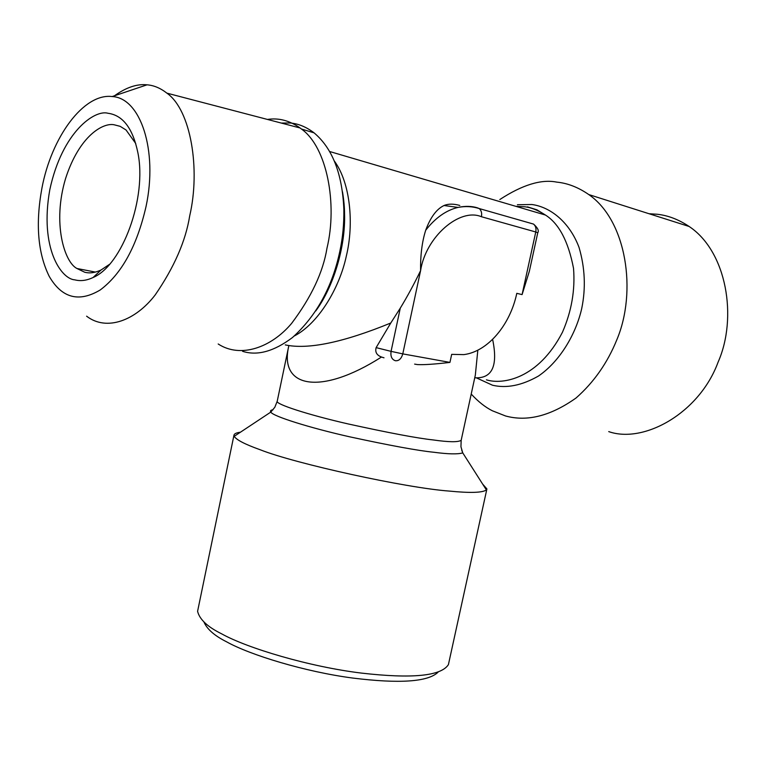 <?xml version="1.0" encoding="UTF-8"?>
<svg xmlns="http://www.w3.org/2000/svg" width="766" height="766" viewBox="0 0 766 766"><rect width="100%" height="100%" fill="white"/><g stroke="black" fill="none" stroke-linecap="round" stroke-linejoin="round"><path stroke-width="1.15" d="M93.107 277.493C122.292 265.371 147.187 197.676 137.861 152.626C132.815 128.353 122.866 115.235 108.016 113.272C94.917 109.356 62.295 131.561 49.819 189.652C39.334 248.021 61.223 279.083 74.829 279.858C80.612 281.342 86.702 280.548 93.107 277.493L101.016 270.015C94.984 272.801 89.555 273.539 84.71 272.227L76.926 268.493C64.334 262.077 52.203 222.963 65.589 178.488C79.492 135.333 103.333 122.455 114.144 124.781L120.185 126.342L126.055 130L135.745 143.52M41.9 188.283C35.389 223.873 37.84 253.24 49.235 276.392C61.893 298.127 78.879 302.666 100.183 289.998C121.679 273.922 136.98 246.039 146.076 206.351C158.055 150.241 140.465 97.818 112.19 96.554C83.647 92.925 51.389 137.286 41.9 188.283M109.481 264.366L101.016 270.015M114.527 95.769C126.151 87.41 136.99 83.762 147.034 84.825C153.813 85.332 160.429 88.1 166.883 93.136C191.012 110.045 200.548 169.439 189.7 215.888C185.698 240.955 174.188 267.315 155.172 294.967C135.659 320.427 106.675 331.697 86.606 316.186M267.449 119.439C278.7 117.705 289.567 120.549 300.071 127.97L301.431 129.014C327.111 147.158 337.634 204.12 326.996 248.107C323.137 272.064 311.341 297.17 291.607 323.405C271.308 347.572 240.505 358.584 218.195 343.991M281.333 123.067L289.835 122.981C298.098 123.546 306.17 126.84 314.06 132.844C332.415 148.259 342.345 173.777 343.857 209.396C344.068 223.892 342.737 237.805 339.874 251.143C332.339 286.886 316.54 315.678 292.478 337.528C273.989 351.422 257.357 356.027 242.573 351.316M608.731 431.612C643.785 443.897 699.368 413.257 718.115 362.088C737.744 317.651 726.829 251.507 689.151 226.487C678.695 219.516 668.067 215.438 657.285 214.26L649.051 213.733M203.976 622.049C207.079 629.221 214.604 635.799 226.554 641.793C249.907 654.911 305.002 671.801 352.81 678.063C399.574 683.837 427.974 681.893 438.018 672.232M474.748 377.782C492.203 378.739 498.159 365.947 492.615 339.376M459.791 205.441C453.51 203.699 448.254 203.727 444.031 205.518C436.572 209.041 430.463 217.285 425.695 230.25C422.066 241.683 420.362 255.155 420.582 270.666C414.138 283.975 407.378 296.471 400.283 308.143L390.775 323.013C343.13 342.488 307.961 349.784 285.268 344.901M471.214 394.05C478.214 401.662 485.271 407.234 492.385 410.787L505.541 415.967C527.228 421.932 550.744 415.938 576.08 397.975C593.861 382.291 607.428 362.931 616.783 339.893C637.178 291.722 626.674 220.618 588.776 194.564C578.263 187.297 567.577 183.151 556.71 182.117C541.351 179.024 522.383 184.826 499.815 199.533M240.457 432.196C236.407 432.733 234.252 433.719 233.975 435.165L197.59 611.325C199.543 619.397 207.576 626.914 221.671 633.846C247.207 648.151 309.541 666.803 361.389 673.084C412.012 678.887 441.015 676.072 448.407 664.639L486.85 489.177M273.05 409.733C270.733 410.107 269.986 410.892 270.8 412.089L274.831 407.253L277.225 401.212C275.023 403.969 307.559 414.665 348.252 423.962C389.147 432.934 417.46 438.257 433.192 439.943C448.79 442.164 458.116 442.288 461.17 440.316L475.332 375.101L477.831 350.158M390.775 323.013L376.125 347.63C374.938 352.063 376.728 355.204 381.487 357.033C320.552 395.936 278.929 387.883 288.734 346.146M481.402 216.721C459.82 207.49 425.772 236.732 420.582 270.666L402.782 353.882L449.939 362.404L451.681 354.361L463.823 354.62C487.693 351.642 510.137 325.119 516.791 293.34L522.086 294.594L535.76 231.983L481.402 216.721C482.082 213.216 481.364 210.497 479.248 208.563L477.333 207.797C471.483 206.035 465.039 205.91 458.02 207.414C446.147 210.238 435.375 217.841 425.695 230.25M233.975 435.165L234.195 436.342C236.426 439.885 245.063 444.337 260.086 449.719C295.532 463.784 405.999 487.971 449.422 491.092C470.19 493.141 482.503 492.758 486.381 489.943L486.908 488.928L482.637 484.074M381.487 357.033L383.996 357.799M449.939 362.404C434.724 364.195 423.904 364.922 417.47 364.587L414.626 364.109M532.801 223.873L533.557 224.093C535.683 225.98 536.42 228.613 535.76 231.983L537.761 232.759L529.363 271.193L522.086 294.594M342.728 193.549L344.537 213.417C345.715 247.37 333.095 287.499 315.745 310.958M334.378 161.071C350.56 183.227 354.064 224.275 346.337 256.035C339.348 288.744 318.005 323.759 294.335 335.968M515.949 206.36L524.088 206.715C530.666 207.299 537.789 210.076 545.449 215.045C558.979 223.615 568.334 241.367 573.523 268.32C575.266 290.008 571.57 311.322 562.445 332.262C538.163 379.189 502.458 384.905 486.41 379.831M517.414 204.733L531.891 204.512C550.323 206.983 569.483 221.958 579.048 247.428C585.013 267.822 585.904 288.179 581.729 308.497C575.869 334.359 559.755 361.485 538.412 376.077C521.818 385.49 506.517 388.534 492.5 385.221L476.375 377.858M376.125 347.63L391.062 351.364C390.401 356.429 391.847 359.551 395.39 360.729C398.885 361.064 401.346 358.775 402.782 353.882L391.062 351.364L400.283 308.143M466.647 206.36L468.744 206.638M475.37 207.529L477.333 207.797M234.195 436.342L270.8 412.089C272.696 416.177 309.378 427.754 349.746 436.831C390.248 445.582 418.351 450.734 434.035 452.275C448.187 454.161 457.762 454.372 462.76 452.898L461.687 450.044M76.926 268.493L95.424 272.093M112.181 96.554L147.034 84.825M166.883 93.136L300.071 127.97M314.06 132.844L301.431 129.014M342.507 191.854C343.857 200.098 344.528 207.28 344.537 213.408L343.857 209.396M527.458 206.858L536.909 209.817L545.449 215.045L329.658 151.515M588.776 194.564L689.151 226.487M516.16 206.427L517.395 206.322M537.761 232.759C539.178 230.777 537.78 227.885 533.557 224.093L479.248 208.563C472.478 206.399 465.402 206.016 458.02 207.414L444.031 205.518M277.225 401.212L288.619 346.701M461.151 440.431L460.95 446.75L462.76 452.898L486.381 489.943"/></g></svg>
